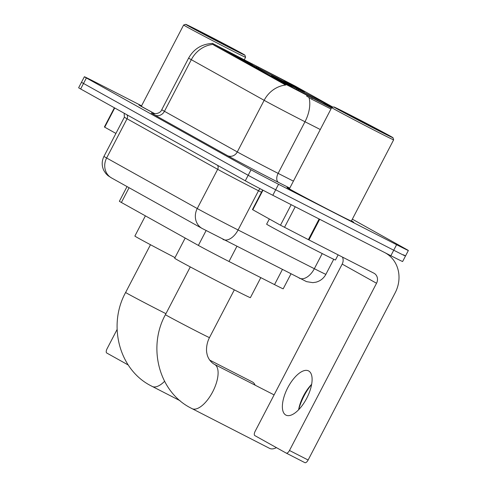 <?xml version="1.0" encoding="UTF-8"?>
<svg xmlns="http://www.w3.org/2000/svg" width="487" height="487" viewBox="0 0 487 487"><rect width="100%" height="100%" fill="white"/><g stroke="black" fill="none" stroke-linecap="round" stroke-linejoin="round"><path stroke-width="0.73" d="M283.72 81.451A41.121 0.572 27.5 0 0 304.503 91.69A41.121 0.572 27.5 0 0 252.327 63.949A41.121 0.572 27.5 0 0 231.544 53.71A41.121 0.572 27.5 0 0 283.72 81.451M332.578 107.304A41.121 0.572 27.5 0 0 292.127 86.144A41.121 0.572 27.5 0 0 271.344 75.905A41.121 0.572 27.5 0 0 323.52 103.652A41.121 0.572 27.5 0 0 331.604 107.767M290.946 273.925L283.19 288.821A23.279 0.323 -152.5 0 1 274.528 284.609L229 261.489A23.279 0.323 -152.5 0 1 225.901 259.906A23.279 0.323 -152.5 0 1 198.379 245.411L121.391 202.476A23.279 0.323 -152.5 0 1 119.382 201.271L127.034 186.582M332.998 107.177L294.86 85.907L212.356 43.337L284.639 83.727L331.489 107.992M287.33 187.781L287.36 187.714A37.243 0.517 27.5 0 1 289.509 188.633A37.633 0.524 27.5 0 0 287.02 187.538A37.633 0.524 27.5 0 0 334.764 212.922A37.633 0.524 27.5 0 0 353.781 222.291A37.633 0.524 27.5 0 0 351.462 220.861M320.282 129.518L304.99 121.756A31.034 0.432 -152.5 0 1 300.856 119.644A31.034 0.432 -152.5 0 1 264.155 100.316A27.156 24.429 -60.9 0 1 285.723 85.036L213.811 45.102L212.356 43.337M330.971 108.991L311.686 99.196L306.548 96.012M141.577 105.813L96.134 82.546A23.279 0.323 27.5 0 0 84.373 76.751L81.506 82.254A23.279 0.323 27.5 0 0 83.514 83.46L248.163 175.283A23.279 0.323 27.5 0 0 275.685 189.778L393.733 250.215A23.279 0.323 27.5 0 0 405.494 256.01A23.279 0.323 27.5 0 0 403.486 254.804M141.455 106.044A37.633 0.524 27.5 0 0 138.953 104.967A37.633 0.524 27.5 0 0 155.067 113.867A37.243 0.517 27.5 0 1 139.294 105.143A37.243 0.517 27.5 0 1 141.443 106.063M84.373 76.751A23.279 0.323 27.5 0 0 86.376 77.957L251.024 169.774A23.279 0.323 27.5 0 0 278.552 184.275L396.601 244.711A23.279 0.323 27.5 0 0 408.362 250.507A23.279 0.323 27.5 0 0 406.353 249.301L352.338 219.174M390.866 255.724A23.279 0.323 27.5 0 0 402.627 261.519L405.494 256.01A23.279 0.323 27.5 0 1 393.733 250.215L275.685 189.778A23.279 0.323 27.5 0 1 248.163 175.283L83.514 83.46A23.279 0.323 27.5 0 1 81.506 82.254L78.638 87.763A23.279 0.323 27.5 0 0 80.647 88.969L245.296 180.787A23.279 0.323 27.5 0 0 272.817 195.287L390.866 255.724L396.601 244.711M285.778 415.027A24.831 10.842 -62.9 0 0 285.924 415.107A24.831 10.842 -62.9 0 0 306.804 398.116A24.831 10.842 -62.9 0 0 308.703 370.984A24.831 10.842 -62.9 0 0 308.557 370.899A24.831 10.842 -62.9 0 0 287.677 387.889A24.831 10.842 -62.9 0 0 285.778 415.027M262.98 190.198L252.796 209.763L280.488 225.207L291.171 204.68M342.464 257.093A7.762 6.976 119.1 0 1 342.184 264.094L255.133 431.324A3.878 1.692 -62.9 0 0 254.823 435.591L286.21 453.093A3.878 1.692 -62.9 0 0 286.234 453.105A3.878 1.692 -62.9 0 0 289.485 450.481L376.536 283.251A7.762 6.976 119.1 0 0 374.101 273.292A7.762 6.976 119.1 0 0 373.906 273.189L308.381 239.634L319.125 218.992L384.651 252.54A31.034 27.917 -60.9 0 1 385.442 252.96A31.034 27.917 -60.9 0 1 395.176 292.79L308.125 460.02A3.878 1.692 117.1 0 1 304.874 462.65A3.878 1.692 117.1 0 1 304.85 462.638L286.259 453.117M311.631 384.401A31.034 13.557 -62.9 0 0 298.677 409.713M308.381 239.634L280.488 225.207M252.796 209.763L252.461 209.562L262.633 190.021M298.598 409.792A24.831 10.842 117.1 0 1 298.768 408.879A24.831 10.842 117.1 0 1 311.016 384.961A24.831 10.842 117.1 0 1 311.656 384.292M350.652 115.23A33.366 0.469 27.5 0 0 333.802 106.921A33.366 0.469 27.5 0 0 376.122 129.432A33.366 0.469 27.5 0 0 392.985 137.73A33.366 0.469 27.5 0 0 350.652 115.23M333.802 106.921L331.708 107.578A34.918 0.487 27.5 0 0 331.702 107.584A34.918 0.487 27.5 0 0 376.001 131.137A34.918 0.487 27.5 0 0 393.642 139.83A34.918 0.487 27.5 0 0 393.642 139.824L351.371 221.037A34.918 0.487 27.5 0 1 333.723 212.344A34.918 0.487 27.5 0 1 289.43 188.792L331.702 107.584M287.36 187.714A37.243 0.517 27.5 0 0 334.612 212.843A37.243 0.517 27.5 0 0 353.434 222.115A37.243 0.517 27.5 0 0 351.456 220.879M269.335 218.986L266.639 224.16A38.796 0.542 27.5 0 0 315.862 250.336A38.796 0.542 27.5 0 0 335.464 259.991L338.13 254.871M373.158 127.783A25.604 0.359 27.5 0 0 386.094 134.156A25.604 0.359 27.5 0 0 353.617 116.88A25.604 0.359 27.5 0 0 340.675 110.512A25.604 0.359 27.5 0 0 373.158 127.783M185.188 238.052L174.675 258.25A42.673 0.597 27.5 0 0 228.817 287.038A42.673 0.597 27.5 0 0 250.385 297.66L260.807 277.639M292.011 87.112L292.066 86.254L290.696 85.487A36.933 0.517 27.5 0 0 275.07 77.835A36.933 0.517 27.5 0 0 276.933 79.016L276.768 79.077M296.126 89.291L296.912 88.671A36.933 0.517 27.5 0 1 332.469 107.341M324.945 104.376L324.945 104.303A36.933 0.517 27.5 0 0 331.647 107.694M292.066 86.254A33.366 0.469 27.5 0 0 278.229 79.497A33.366 0.469 27.5 0 0 279.806 80.483L276.933 79.016M332.365 107.371A33.366 0.469 27.5 0 0 298.281 89.431L296.912 88.671M324.945 104.303L323.575 103.542A33.366 0.469 27.5 0 0 331.677 107.621M298.281 89.431L298.214 90.393M318.729 101.193L318.735 101.126A36.933 0.517 27.5 0 1 279.891 80.665L279.769 80.708M279.891 80.665L282.77 82.139A33.366 0.469 27.5 0 0 317.366 100.359L318.735 101.126M269.433 448.29A24.831 10.842 -62.9 0 0 269.585 448.369A24.831 10.842 -62.9 0 0 275.691 447.985A24.831 10.842 -62.9 0 0 276.415 447.632M255.103 385.168A24.831 10.842 -62.9 0 0 252.564 382.052A24.831 10.842 -62.9 0 0 252.412 381.972A24.831 10.842 -62.9 0 0 252.266 381.893M145.388 215.857L134.875 236.055A42.673 0.597 27.5 0 0 175.003 257.617M252.211 64.917L252.266 64.059L250.896 63.292A36.933 0.517 27.5 0 0 235.27 55.64A36.933 0.517 27.5 0 0 237.132 56.821L236.968 56.882M256.326 67.096L257.112 66.475A36.933 0.517 27.5 0 1 295.95 86.936L296.005 87.124M285.145 82.181L285.145 82.108A36.933 0.517 27.5 0 0 300.783 89.748A36.933 0.517 27.5 0 0 298.915 88.585L295.639 87.264M252.266 64.059A33.366 0.469 27.5 0 0 238.429 57.302A33.366 0.469 27.5 0 0 240.006 58.288L237.132 56.821M295.95 86.936L293.077 85.462A33.366 0.469 27.5 0 0 258.481 67.236L257.112 66.475M285.145 82.108L283.775 81.347A33.366 0.469 27.5 0 0 297.612 88.11A33.366 0.469 27.5 0 0 296.041 87.112M292.431 85.7L293.077 85.462M258.481 67.236L258.414 68.198M278.929 78.997L278.935 78.931A36.933 0.517 27.5 0 1 240.091 58.47L239.969 58.513M240.091 58.47L242.97 59.944A33.366 0.469 27.5 0 0 277.566 78.163L278.935 78.931M114.731 107.98L104.729 127.192L115.912 133.426M117.105 329.462L107.067 348.753A3.878 1.692 -62.9 0 0 106.756 353.02L128.251 365.007M104.729 127.192L104.395 126.991L114.396 107.785M202.592 32.659A33.366 0.469 27.5 0 0 185.736 24.35A33.366 0.469 27.5 0 0 228.056 46.862A33.366 0.469 27.5 0 0 244.918 55.159A33.366 0.469 27.5 0 0 202.592 32.659M185.736 24.35L183.642 25.007A34.918 0.487 27.5 0 0 183.636 25.014A34.918 0.487 27.5 0 0 227.934 48.566A34.918 0.487 27.5 0 0 245.576 57.259A34.918 0.487 27.5 0 0 245.576 57.253L244.364 59.591M183.636 25.014L141.364 106.221A34.918 0.487 27.5 0 0 155.158 113.861M225.097 45.212A25.604 0.359 27.5 0 0 238.033 51.585A25.604 0.359 27.5 0 0 205.551 34.309A25.604 0.359 27.5 0 0 192.608 27.942A25.604 0.359 27.5 0 0 225.097 45.212M236.834 246.446L229 261.489M312.204 98.197L311.686 99.196M214.164 44.427L213.811 45.102M284.639 83.727L284.286 84.403M206.08 230.607L198.379 245.411M282.363 269.567L274.528 284.609M129.073 187.72L121.391 202.476M289.771 188.134L278.534 182.43A38.796 0.542 -152.5 0 1 227.496 155.633L154.647 115.005A7.762 6.976 119.1 0 0 164.442 111.304L237.291 151.932A31.034 0.432 27.5 0 0 273.986 171.26A31.034 0.432 27.5 0 0 278.12 173.366L293.411 181.134M154.647 115.005A38.796 0.542 -152.5 0 1 152.571 113.501M161.763 109.697A31.034 0.432 27.5 0 0 164.442 111.304L191.312 59.688A31.034 0.432 -152.5 0 1 188.633 58.081L161.763 109.697C159.882 114.944 151.043 113.769 152.364 113.422L152.37 113.428M309.02 97.619A27.156 15.925 -63.1 0 1 304.99 121.756L278.12 173.366A7.762 4.547 116.9 0 0 278.534 182.43M212.874 44.414A27.156 24.429 119.1 0 0 191.312 59.688L264.155 100.316L237.291 151.932A7.762 6.976 119.1 0 1 227.496 155.633M86.376 77.957L80.647 88.969M251.024 169.774L245.296 180.787M278.552 184.275L272.817 195.287M217.519 165.294A3.878 3.488 -60.9 0 1 217.671 169.312L197.253 208.539A15.517 13.959 119.1 0 0 202.117 228.452L111.505 177.919A15.517 13.959 119.1 0 1 106.635 158.001L197.253 208.539A31.034 0.432 27.5 0 0 233.949 227.867A31.034 0.432 27.5 0 0 238.082 229.974L258.506 190.752A31.034 0.432 -152.5 0 1 254.366 188.639A31.034 0.432 -152.5 0 1 217.671 169.312L127.052 118.779A31.034 0.432 -152.5 0 1 124.38 117.172L103.956 156.394A31.034 0.432 27.5 0 0 106.635 158.001L127.052 118.779A3.878 3.488 -60.9 0 0 126.9 114.762M222.93 239.385A15.517 9.101 -63.1 0 0 223.064 239.458A15.517 9.101 -63.1 0 0 238.082 229.974L314.34 268.702L322.217 253.575M299.188 278.107A15.517 9.101 -63.1 0 0 299.328 278.18A15.517 9.101 -63.1 0 0 314.34 268.702A31.034 0.432 27.5 0 0 325.894 274.315L333.723 259.273M261.47 192.255L258.506 190.752A3.878 2.277 116.9 0 1 260.192 188.743M342.184 264.094L376.536 283.251M319.685 219.278L308.941 239.927M289.485 450.481L308.125 460.02M295.225 206.756L284.511 227.332M214.463 364.361A24.831 10.842 117.1 0 1 214.548 364.404L214.146 364.191C208.893 360.989 207.152 355.589 206.89 353.264C206.385 351.809 205.818 344.601 209.477 337.594A24.831 0.347 -152.5 0 1 196.931 331.41A24.831 0.347 -152.5 0 1 167.571 315.947A24.831 0.347 -152.5 0 1 165.428 314.663L190.283 266.919M274.096 394.89L214.548 364.404A24.831 10.842 117.1 0 1 214.7 364.483A24.831 10.842 117.1 0 1 212.801 391.615A24.831 10.842 117.1 0 1 191.921 408.605A24.831 10.842 117.1 0 1 191.768 408.526M165.945 313.671A24.831 0.347 -152.5 0 1 157.131 309.215A24.831 0.347 -152.5 0 1 127.771 293.752A24.831 0.347 -152.5 0 1 125.628 292.468L150.483 244.724M164.582 381.309A24.831 10.842 117.1 0 1 152.121 386.41A24.831 10.842 117.1 0 1 151.974 386.331M212.381 43.465C201.782 43.976 193.869 48.852 188.633 58.081M408.362 250.507L405.494 256.01M325.894 274.315C323.727 278.308 320.458 280.92 316.087 282.156L312.837 282.655L306.53 281.638L202.117 228.452M124.161 113.234L124.38 117.172M111.505 177.919L107.998 175.667L105.88 173.597L103.92 170.657C101.625 165.897 101.637 161.142 103.956 156.394M385.053 252.747L385.442 252.96M304.874 462.65L286.234 453.105M392.985 137.73L393.642 139.824M165.428 314.663C147.634 346.86 158.518 390.964 189.96 407.558L269.585 448.369M275.07 77.835L274.729 77.944M234.332 289.85L209.477 337.594M276.439 447.644L275.691 447.985M125.628 292.468C107.834 324.665 118.718 368.762 150.16 385.363L180.074 400.722M209.66 360.082L252.412 381.972M235.27 55.64L234.929 55.749M300.783 89.748L300.893 90.089M244.918 55.159L245.576 57.253"/></g></svg>
